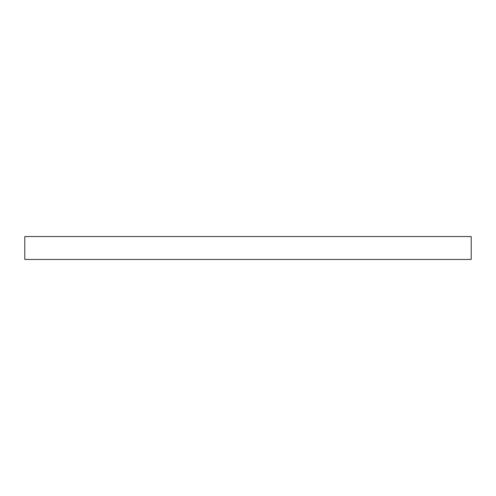 <?xml version="1.0" encoding="UTF-8"?>
<svg xmlns="http://www.w3.org/2000/svg" width="496" height="496" viewBox="0 0 496 496"><rect width="100%" height="100%" fill="white"/><g stroke="black" fill="none" stroke-linecap="round" stroke-linejoin="round"><path stroke-width="0.74" d="M471.2 236.542L24.8 236.542L24.8 259.458L471.2 259.458L471.2 236.542"/></g></svg>
